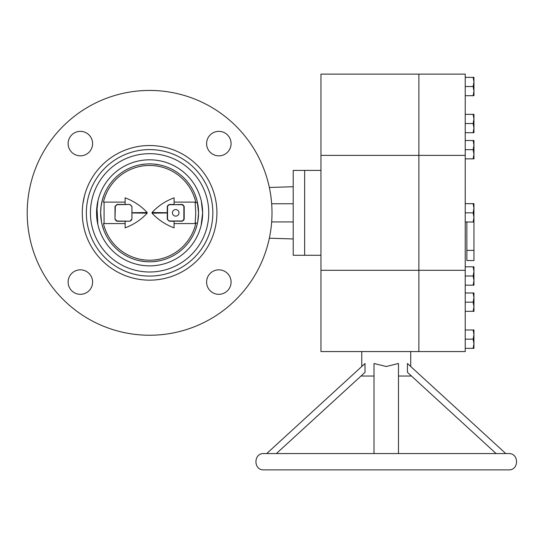<?xml version="1.0" encoding="UTF-8"?>
<svg xmlns="http://www.w3.org/2000/svg" width="544" height="544" viewBox="0 0 544 544"><rect width="100%" height="100%" fill="white"/><g stroke="black" fill="none" stroke-linecap="round" stroke-linejoin="round"><path stroke-width="0.82" d="M98.07 200.274L96.56 212.84L97.553 223.04M201.368 201.3L202.64 212.84A53.04 53.04 0 0 0 149.6 159.8A53.04 53.04 0 0 0 96.56 212.84A53.04 53.04 0 0 0 149.6 265.88A53.04 53.04 0 0 0 202.64 212.84L201.647 223.04M82.899 203.755L84.449 195.881M149.6 280.16A67.32 67.32 0 0 0 214.751 229.799M208.76 212.84A59.16 59.16 0 0 0 149.6 153.68A59.16 59.16 0 0 0 90.44 212.84A59.16 59.16 0 0 0 149.6 272A59.16 59.16 0 0 0 208.76 212.84M293.216 203.755L271.66 203.755M271.66 221.925L293.216 221.925M320.96 170.408L304.64 170.408L304.64 255.272L293.216 255.272L293.216 170.408L304.64 170.408L304.64 255.272L320.96 255.272M231.078 282.078A12.24 12.24 0 0 0 218.838 269.838A12.24 12.24 0 0 0 206.598 282.078A12.24 12.24 0 0 0 218.838 294.318A12.24 12.24 0 0 0 231.078 282.078M92.602 282.078A12.24 12.24 0 0 0 80.362 269.838A12.24 12.24 0 0 0 68.122 282.078A12.24 12.24 0 0 1 80.362 269.838A12.24 12.24 0 0 1 92.602 282.078A12.24 12.24 0 0 1 80.362 294.318A12.24 12.24 0 0 1 68.122 282.078A12.24 12.24 0 0 0 80.362 294.318A12.24 12.24 0 0 0 92.602 282.078M92.602 143.602A12.24 12.24 0 0 0 80.362 131.362A12.24 12.24 0 0 0 68.122 143.602A12.24 12.24 0 0 1 80.362 131.362A12.24 12.24 0 0 1 92.602 143.602A12.24 12.24 0 0 1 80.362 155.842A12.24 12.24 0 0 1 68.122 143.602A12.24 12.24 0 0 0 80.362 155.842A12.24 12.24 0 0 0 92.602 143.602M231.078 143.602A12.24 12.24 0 0 0 218.838 131.362A12.24 12.24 0 0 0 206.598 143.602A12.24 12.24 0 0 0 218.838 155.842A12.24 12.24 0 0 0 231.078 143.602M272 212.84A122.4 122.4 0 0 1 149.6 335.24A122.4 122.4 0 0 1 27.2 212.84A122.4 122.4 0 0 1 149.6 90.44A122.4 122.4 0 0 1 272 212.84M212.84 212.84A63.24 63.24 0 0 0 149.6 149.6A63.24 63.24 0 0 0 86.36 212.84A63.24 63.24 0 0 0 149.6 276.08A63.24 63.24 0 0 0 212.84 212.84M82.28 212.84A67.32 67.32 0 0 1 149.6 145.52A67.32 67.32 0 0 1 216.92 212.84A67.32 67.32 0 0 1 149.6 280.16A67.32 67.32 0 0 1 82.28 212.84M320.96 155.38L320.96 74.12L418.88 74.12L418.88 155.38L418.88 74.12L465.229 74.12L465.229 351.56L418.88 351.56L418.88 155.38L418.88 351.56L320.96 351.56L320.96 155.38L465.229 155.38M320.96 270.3L465.229 270.3M466.861 222.013L466.861 250.376L473.96 250.376L473.96 222.013L473.144 222.013L473.96 217.423L473.144 212.84L465.229 212.84M473.96 250.376L473.96 260.549L466.861 260.549L466.861 250.376M465.229 200.117L465.229 201.294M465.229 202.246L465.263 201.294M465.263 203.667L465.263 202.246M465.263 222.013L465.229 222.55M465.229 223.054L465.229 225.896M465.229 227.066L465.263 225.896M465.229 229.915L465.263 227.066M465.229 230.751L465.229 233.594M465.229 234.77L465.263 233.594M465.229 237.612L465.263 234.77M465.229 189.407L465.229 190.577M465.229 194.834L465.263 190.577M465.229 197.438L465.263 194.834M465.229 222.013L473.144 222.013M473.144 203.667L473.96 203.667L473.96 208.257L473.144 203.667L465.229 203.667M473.144 212.84L473.96 208.257L473.96 222.013M386.24 453.56L508.64 453.56C519.166 453.05 519.166 470.39 508.64 469.88L263.84 469.88C253.314 470.39 253.314 453.05 263.84 453.56L386.24 453.56M505.77 453.56L407.442 363.501L407.442 372.348C411.767 376.312 411.767 376.312 407.442 372.348L496.108 453.56M361.76 375.353L361.76 376.04L374 376.04M398.48 453.56L398.48 363.501L386.24 366.5L374 363.501L374 453.56M364.963 363.569L365.038 372.348C360.713 376.312 360.713 376.312 365.038 372.348L276.372 453.56M398.48 376.04L410.72 376.04L410.72 375.353M266.71 453.56L365.038 363.501M465.229 311.331L473.144 311.331L473.96 306.748L473.144 302.158L465.229 302.158M473.144 302.158L473.96 297.575L473.96 311.331L473.144 311.331M473.144 292.985L473.96 292.985L473.96 297.575L473.144 292.985L465.229 292.985M465.229 348.33L473.144 348.33L473.96 343.74L473.144 339.157L465.229 339.157M473.144 339.157L473.96 334.574L473.96 348.33L473.144 348.33M473.144 329.984L473.96 329.984L473.96 334.574L473.144 329.984L465.229 329.984M465.229 285.172L473.144 285.172L473.96 280.582L473.144 275.998L465.229 275.998M473.144 275.998L473.96 271.415L473.96 285.172L473.144 285.172M473.144 266.825L473.96 266.825L473.96 271.415L473.144 266.825L465.229 266.825M465.229 158.855L473.144 158.855L473.96 154.265L473.144 149.682L465.229 149.682M473.144 149.682L473.96 145.098L473.96 158.855L473.144 158.855M473.144 140.508L473.96 140.508L473.96 145.098L473.144 140.508L465.229 140.508M465.229 95.696L473.144 95.696L473.96 91.106L473.144 86.523L465.229 86.523M473.144 86.523L473.96 81.94L473.96 95.696L473.144 95.696M473.144 77.35L473.96 77.35L473.96 81.94L473.144 77.35L465.229 77.35M465.229 132.695L473.144 132.695L473.96 128.105L473.144 123.522L465.229 123.522M473.144 123.522L473.96 118.932L473.96 132.695L473.144 132.695M473.144 114.349L473.96 114.349L473.96 118.932L473.144 114.349L465.229 114.349M201.851 203.728L202.64 212.84L201.124 225.447M197.71 221.938L198.56 212.84L197.18 201.3M197.18 201.294L196.758 199.675M149.6 261.8A48.96 48.96 0 0 0 198.56 212.84A48.96 48.96 0 0 0 149.6 163.88A48.96 48.96 0 0 0 100.64 212.84A48.96 48.96 0 0 0 149.6 261.8M101.49 221.925L100.64 212.826M100.64 212.82L101.048 206.55L102.435 199.716M96.934 206.577L97.832 224.386M149.6 265.88A53.04 53.04 0 0 1 96.56 212.84A53.04 53.04 0 0 1 149.6 159.8A53.04 53.04 0 0 1 202.64 212.84A53.04 53.04 0 0 1 149.6 265.88M99.13 229.16L98.879 228.351M103.442 202.103A47.396 47.396 0 0 1 195.758 202.103L195.119 202.103L195.758 212.84L195.119 223.577L195.758 223.577A47.396 47.396 0 0 1 103.442 223.577L104.081 223.577L104.081 202.103L103.442 202.103L114.186 202.103M175.712 209.562A3.278 3.278 0 0 0 172.434 212.84A3.278 3.278 0 0 0 175.712 216.118A3.278 3.278 0 0 0 178.99 212.84A3.278 3.278 0 0 0 175.712 209.562M195.119 202.103L174.08 202.103L174.08 197.812C165.403 201.09 158.059 205.992 152.034 212.507L152.034 213.173C158.039 219.674 165.39 224.577 174.08 227.868L174.08 221.245L169.232 221.224L167.273 219.273L167.253 212.962L152.034 213.173M152.034 212.507L167.253 212.718L167.273 206.407L169.232 204.456L174.08 204.435L174.08 202.103L179.425 202.103M179.676 202.103L184.797 202.103M114.492 202.103L119.598 202.103M125.011 202.103L104.081 202.103M125.12 204.68L125.12 197.812C133.81 201.103 141.161 206.006 147.166 212.507L147.166 213.173C141.141 219.688 133.797 224.59 125.12 227.868L125.12 223.577L119.775 223.577M174.053 204.68L182.24 204.435L184.198 206.38L184.198 219.3L182.24 221.245L169.184 221L182.24 221L183.872 219.368L183.872 206.312L182.24 204.68L169.184 204.68L167.552 206.312L167.552 219.368L169.232 221.224M195.119 223.577L174.189 223.577M119.524 223.577L114.403 223.577M195.758 223.577L185.014 223.577M184.708 223.577L179.602 223.577M104.081 223.577L125.12 223.577L125.147 221M147.166 213.173L131.947 212.962L131.927 219.273L129.968 221.224L116.96 221.245L115.002 219.3L115.328 206.312L116.96 204.68L129.968 204.456L131.927 206.407L131.947 212.718L147.166 212.507M115.002 219.3L115.002 206.38L116.96 204.435L129.968 204.456M183.756 219.966L183.403 220.517M182.845 204.796L183.382 205.149M167.273 219.273L169.184 221M168.021 205.17L167.763 205.516M115.002 206.38L116.96 204.435M116.96 221.245L115.818 220.531L115.328 219.368L116.96 221L129.968 221.224M131.927 206.407L131.927 219.273M131.145 220.544L130.016 221L131.648 219.368L131.172 220.517M130.016 204.68L131.648 206.312L130.016 204.68M149.6 165.444C149.6 163.363 149.6 163.363 149.6 165.444M149.6 260.236C149.6 262.317 149.6 262.317 149.6 260.236M293.216 238.952L269.341 238.204M293.216 186.728L269.341 187.476M197.486 223.04L195.18 223.04M197.486 202.64L195.18 202.64M361.76 351.56L361.76 366.5M410.72 351.56L410.72 366.5M145.445 164.057L139.686 164.893M103.938 195.174L102.19 200.614M145.445 261.623L139.686 260.787M103.938 230.506L102.19 225.066M153.755 164.057L159.514 164.893M195.262 195.174L196.772 199.736M153.755 261.623L159.514 260.787M195.262 230.506L197.01 225.066"/></g></svg>
